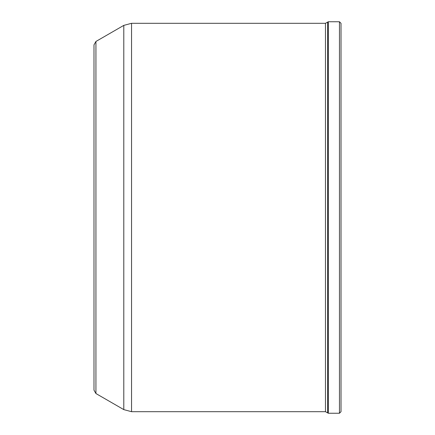 <?xml version="1.0" encoding="UTF-8"?>
<svg xmlns="http://www.w3.org/2000/svg" width="435" height="435" viewBox="0 0 435 435"><rect width="100%" height="100%" fill="white"/><g stroke="black" fill="none" stroke-linecap="round" stroke-linejoin="round"><path stroke-width="0.65" d="M93.993 112.632L93.993 217.5M95.934 41.466L95.934 393.534L93.993 390.168L93.993 44.832L95.934 41.466L123.79 25.382L131.555 23.305L325.472 23.305L325.472 411.695L328.316 413.25L339.458 413.25L339.458 21.75L341.007 23.305L341.007 411.695L339.458 413.25M325.472 23.305L328.316 21.75L328.316 413.25M327.669 22.392L327.669 412.608M95.934 393.534L123.79 409.618L131.555 411.695L131.555 23.305M123.79 409.618L123.79 25.382M328.316 21.75L339.458 21.75M131.555 411.695L325.472 411.695"/></g></svg>
